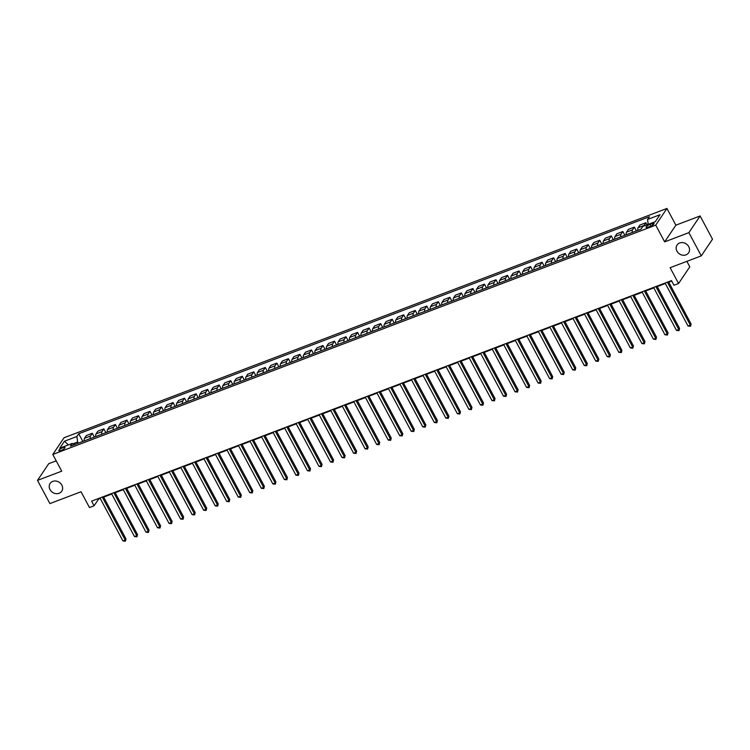 <?xml version="1.0" encoding="UTF-8"?>
<svg xmlns="http://www.w3.org/2000/svg" width="750" height="750" viewBox="0 0 750 750"><rect width="100%" height="100%" fill="white"/><g stroke="black" fill="none" stroke-linecap="round" stroke-linejoin="round"><path stroke-width="1.12" d="M61.828 485.1A6.975 6.047 33.9 0 1 61.716 491.241A6.975 6.047 33.9 0 1 55.809 493.622A6.975 6.047 33.9 0 1 50.016 489.591A6.975 6.047 33.9 0 1 50.128 483.45A6.975 6.047 33.9 0 1 56.044 481.059A6.975 6.047 33.9 0 1 61.828 485.1M688.753 246.666A6.975 6.047 33.9 0 1 688.641 252.806A6.975 6.047 33.9 0 1 682.734 255.197A6.975 6.047 33.9 0 1 676.95 251.156A6.975 6.047 33.9 0 1 677.062 245.016A6.975 6.047 33.9 0 1 682.969 242.625A6.975 6.047 33.9 0 1 688.753 246.666M60.928 450.516A3.488 0.909 -28.1 0 0 64.978 447.431A3.488 0.909 -28.1 0 0 62.878 447.628A3.488 0.909 -28.1 0 0 58.828 450.722A3.488 0.909 -28.1 0 0 60.928 450.516M56.203 460.847L48.722 463.688L37.5 480.384L49.894 503.597L81.037 491.756L89.466 507.544L94.078 505.791L98.634 499.022L100.219 498.422M666.956 208.453L64.013 437.766L52.791 454.453L655.734 225.141L666.956 208.453L675.881 225.169L664.659 241.866L688.875 232.65L700.106 215.963L675.881 225.169M700.106 215.963L712.5 239.184L701.278 255.872L670.134 267.712L678.572 283.5L689.794 266.812L686.878 261.347M688.875 232.65L701.278 255.872M678.572 283.5L673.95 285.253L671.475 280.613L91.603 501.15L94.078 505.791M652.031 223.594L650.006 224.372A3.384 0.881 -28.1 0 0 646.087 227.363A3.384 0.881 -28.1 0 0 648.122 227.166L650.156 226.397A3.384 0.881 -28.1 0 0 654.075 223.406A3.384 0.881 -28.1 0 0 652.031 223.594L652.781 224.991M648.216 224.372L647.531 219.469L649.369 216.741L78.722 433.762L82.819 441.441M647.531 219.469L659.991 214.725L655.322 221.672L642.863 226.416L641.025 229.144L70.378 446.166L72.216 443.438L59.756 448.181L64.434 441.234L76.884 436.491L78.722 433.762M664.659 241.866L655.734 225.141M37.5 480.384L61.716 471.169L52.791 454.453M103.659 497.109L111.759 494.034M115.191 492.731L123.291 489.647M126.722 488.344L134.822 485.259M138.262 483.956L146.353 480.881M149.794 479.569L157.884 476.494M161.325 475.181L169.416 472.106M172.856 470.794L180.956 467.719M184.388 466.406L192.487 463.331M195.919 462.028L204.019 458.944M207.459 457.641L215.55 454.556M218.991 453.253L227.081 450.178M230.522 448.866L238.613 445.791M242.053 444.478L250.153 441.403M253.584 440.091L261.684 437.016M265.116 435.703L273.216 432.628M276.656 431.325L284.747 428.241M288.188 426.938L296.278 423.853M299.719 422.55L307.809 419.475M311.25 418.163L319.35 415.087M322.781 413.775L330.881 410.7M334.322 409.387L342.413 406.312M345.853 405L353.944 401.925M357.384 400.622L365.475 397.538M368.916 396.234L377.016 393.15M380.447 391.847L388.547 388.772M391.978 387.459L400.078 384.384M403.519 383.072L411.609 379.997M415.05 378.684L423.141 375.609M426.581 374.297L434.672 371.222M438.113 369.919L446.212 366.834M449.644 365.531L457.744 362.447M461.175 361.144L469.275 358.069M472.716 356.756L480.806 353.681M484.247 352.369L492.337 349.294M495.778 347.981L503.869 344.906M507.309 343.594L515.409 340.519M518.841 339.216L526.941 336.131M530.372 334.828L538.472 331.744M541.912 330.441L550.003 327.366M553.444 326.053L561.534 322.978M564.975 321.666L573.075 318.591M576.506 317.278L584.606 314.203M588.038 312.891L596.138 309.816M599.578 308.512L607.669 305.428M611.109 304.125L619.2 301.041M622.641 299.738L630.731 296.663M634.172 295.35L642.272 292.275M645.703 290.963L653.803 287.887M657.234 286.575L665.334 283.5M668.775 282.188L671.719 281.072M78.272 443.166L77.653 442.013L72.872 443.831M643.837 226.041A4.359 1.856 -110.8 0 1 644.081 225.469L645.919 222.741L647.034 224.831M84.262 440.887A4.359 1.856 -110.8 0 1 84.506 438.291L86.344 435.562L92.334 433.275L94.35 437.053M95.794 436.5A4.359 1.856 -110.8 0 1 96.037 433.903L97.875 431.175L103.875 428.897L105.881 432.666M107.334 432.113A4.359 1.856 -110.8 0 1 107.569 429.516L109.406 426.788L115.406 424.509L117.422 428.278M118.866 427.734A4.359 1.856 -110.8 0 1 119.1 425.128L120.938 422.4L126.938 420.122L128.953 423.891M130.397 423.347A4.359 1.856 -110.8 0 1 130.641 420.741L132.469 418.012L138.469 415.734L140.484 419.513M141.928 418.959A4.359 1.856 -110.8 0 1 142.172 416.363L144.009 413.625L150 411.347L152.016 415.125M153.459 414.572A4.359 1.856 -110.8 0 1 153.703 411.975L155.541 409.247L161.531 406.959L163.547 410.738M164.991 410.184A4.359 1.856 -110.8 0 1 165.234 407.587L167.072 404.859L173.072 402.572L175.078 406.35M176.531 405.797A4.359 1.856 -110.8 0 1 176.766 403.2L178.603 400.472L184.603 398.194L186.619 401.962M188.062 401.409A4.359 1.856 -110.8 0 1 188.297 398.812L190.134 396.084L196.134 393.806L198.15 397.575M199.594 397.031A4.359 1.856 -110.8 0 1 199.838 394.425L201.666 391.697L207.666 389.419L209.681 393.188M211.125 392.644A4.359 1.856 -110.8 0 1 211.369 390.038L213.206 387.309L219.197 385.031L221.213 388.809M222.656 388.256A4.359 1.856 -110.8 0 1 222.9 385.659L224.738 382.922L230.728 380.644L232.744 384.422M234.197 383.869A4.359 1.856 -110.8 0 1 234.431 381.272L236.269 378.544L242.269 376.256L244.284 380.034M245.728 379.481A4.359 1.856 -110.8 0 1 245.963 376.884L247.8 374.156L253.8 371.869L255.816 375.647M257.259 375.094A4.359 1.856 -110.8 0 1 257.503 372.497L259.331 369.769L265.331 367.491L267.347 371.259M268.791 370.706A4.359 1.856 -110.8 0 1 269.034 368.109L270.863 365.381L276.863 363.103L278.878 366.872M280.322 366.328A4.359 1.856 -110.8 0 1 280.566 363.722L282.403 360.994L288.394 358.716L290.409 362.484M291.853 361.941A4.359 1.856 -110.8 0 1 292.097 359.334L293.934 356.606L299.934 354.328L301.941 358.106M303.394 357.553A4.359 1.856 -110.8 0 1 303.628 354.956L305.466 352.219L311.466 349.941L313.481 353.719M314.925 353.166A4.359 1.856 -110.8 0 1 315.159 350.569L316.997 347.841L322.997 345.553L325.012 349.331M326.456 348.778A4.359 1.856 -110.8 0 1 326.7 346.181L328.528 343.453L334.528 341.166L336.544 344.944M337.987 344.391A4.359 1.856 -110.8 0 1 338.231 341.794L340.069 339.066L346.059 336.788L348.075 340.556M349.519 340.003A4.359 1.856 -110.8 0 1 349.762 337.406L351.6 334.678L357.591 332.4L359.606 336.169M361.05 335.625A4.359 1.856 -110.8 0 1 361.294 333.019L363.131 330.291L369.131 328.012L371.137 331.781M372.591 331.238A4.359 1.856 -110.8 0 1 372.825 328.631L374.662 325.903L380.663 323.625L382.678 327.403M384.122 326.85A4.359 1.856 -110.8 0 1 384.356 324.253L386.194 321.516L392.194 319.237L394.209 323.016M395.653 322.462A4.359 1.856 -110.8 0 1 395.897 319.866L397.725 317.137L403.725 314.85L405.741 318.628M407.184 318.075A4.359 1.856 -110.8 0 1 407.428 315.478L409.266 312.75L415.256 310.463L417.272 314.241M418.716 313.688A4.359 1.856 -110.8 0 1 418.959 311.091L420.797 308.363L426.788 306.084L428.803 309.853M430.256 309.3A4.359 1.856 -110.8 0 1 430.491 306.703L432.328 303.975L438.328 301.697L440.344 305.466M441.788 304.922A4.359 1.856 -110.8 0 1 442.022 302.316L443.859 299.587L449.859 297.309L451.875 301.078M453.319 300.534A4.359 1.856 -110.8 0 1 453.562 297.928L455.391 295.2L461.391 292.922L463.406 296.7M464.85 296.147A4.359 1.856 -110.8 0 1 465.094 293.55L466.922 290.812L472.922 288.534L474.938 292.312M476.381 291.759A4.359 1.856 -110.8 0 1 476.625 289.163L478.463 286.434L484.453 284.147L486.469 287.925M487.913 287.372A4.359 1.856 -110.8 0 1 488.156 284.775L489.994 282.047L495.984 279.759L498 283.538M499.453 282.984A4.359 1.856 -110.8 0 1 499.688 280.387L501.525 277.659L507.525 275.381L509.541 279.15M510.984 278.597A4.359 1.856 -110.8 0 1 511.219 276L513.056 273.272L519.056 270.994L521.072 274.762M522.516 274.219A4.359 1.856 -110.8 0 1 522.759 271.613L524.587 268.884L530.588 266.606L532.603 270.375M534.047 269.831A4.359 1.856 -110.8 0 1 534.291 267.225L536.128 264.497L542.119 262.219L544.134 265.997M545.578 265.444A4.359 1.856 -110.8 0 1 545.822 262.847L547.659 260.109L553.65 257.831L555.666 261.609M557.109 261.056A4.359 1.856 -110.8 0 1 557.353 258.459L559.191 255.731L565.191 253.444L567.197 257.222M568.65 256.669A4.359 1.856 -110.8 0 1 568.884 254.072L570.722 251.344L576.722 249.056L578.738 252.834M580.181 252.281A4.359 1.856 -110.8 0 1 580.416 249.684L582.253 246.956L588.253 244.678L590.269 248.447M591.712 247.894A4.359 1.856 -110.8 0 1 591.956 245.297L593.784 242.569L599.784 240.291L601.8 244.059M603.244 243.516A4.359 1.856 -110.8 0 1 603.488 240.909L605.325 238.181L611.316 235.903L613.331 239.672M614.775 239.128A4.359 1.856 -110.8 0 1 615.019 236.522L616.856 233.794L622.847 231.516L624.862 235.294M626.306 234.741A4.359 1.856 -110.8 0 1 626.55 232.144L628.387 229.406L634.387 227.128L636.394 230.906M637.847 230.353A4.359 1.856 -110.8 0 1 638.081 227.756L639.919 225.028L645.919 222.741M632.306 232.463A4.359 1.856 -110.8 0 1 632.55 229.856L634.387 227.128M620.775 236.841A4.359 1.856 -110.8 0 1 621.019 234.244L622.847 231.516M609.244 241.228A4.359 1.856 -110.8 0 1 609.478 238.631L611.316 235.903M597.712 245.616A4.359 1.856 -110.8 0 1 597.947 243.019L599.784 240.291M586.172 250.003A4.359 1.856 -110.8 0 1 586.416 247.406L588.253 244.678M574.641 254.391A4.359 1.856 -110.8 0 1 574.884 251.794L576.722 249.056M563.109 258.778A4.359 1.856 -110.8 0 1 563.353 256.172L565.191 253.444M551.578 263.166A4.359 1.856 -110.8 0 1 551.822 260.559L553.65 257.831M540.047 267.544A4.359 1.856 -110.8 0 1 540.281 264.947L542.119 262.219M528.516 271.931A4.359 1.856 -110.8 0 1 528.75 269.334L530.588 266.606M516.975 276.319A4.359 1.856 -110.8 0 1 517.219 273.722L519.056 270.994M505.444 280.706A4.359 1.856 -110.8 0 1 505.688 278.109L507.525 275.381M493.913 285.094A4.359 1.856 -110.8 0 1 494.156 282.497L495.984 279.759M482.381 289.481A4.359 1.856 -110.8 0 1 482.625 286.875L484.453 284.147M470.85 293.869A4.359 1.856 -110.8 0 1 471.084 291.262L472.922 288.534M459.319 298.247A4.359 1.856 -110.8 0 1 459.553 295.65L461.391 292.922M447.778 302.634A4.359 1.856 -110.8 0 1 448.022 300.038L449.859 297.309M436.247 307.022A4.359 1.856 -110.8 0 1 436.491 304.425L438.328 301.697M424.716 311.409A4.359 1.856 -110.8 0 1 424.959 308.812L426.788 306.084M413.184 315.797A4.359 1.856 -110.8 0 1 413.428 313.2L415.256 310.463M401.653 320.184A4.359 1.856 -110.8 0 1 401.887 317.578L403.725 314.85M390.122 324.572A4.359 1.856 -110.8 0 1 390.356 321.966L392.194 319.237M378.581 328.95A4.359 1.856 -110.8 0 1 378.825 326.353L380.663 323.625M367.05 333.337A4.359 1.856 -110.8 0 1 367.294 330.741L369.131 328.012M355.519 337.725A4.359 1.856 -110.8 0 1 355.763 335.128L357.591 332.4M343.988 342.113A4.359 1.856 -110.8 0 1 344.222 339.516L346.059 336.788M332.456 346.5A4.359 1.856 -110.8 0 1 332.691 343.903L334.528 341.166M320.916 350.887A4.359 1.856 -110.8 0 1 321.159 348.281L322.997 345.553M309.384 355.275A4.359 1.856 -110.8 0 1 309.628 352.669L311.466 349.941M297.853 359.653A4.359 1.856 -110.8 0 1 298.097 357.056L299.934 354.328M286.322 364.041A4.359 1.856 -110.8 0 1 286.566 361.444L288.394 358.716M274.791 368.428A4.359 1.856 -110.8 0 1 275.025 365.831L276.863 363.103M263.259 372.816A4.359 1.856 -110.8 0 1 263.494 370.219L265.331 367.491M251.719 377.203A4.359 1.856 -110.8 0 1 251.962 374.606L253.8 371.869M240.188 381.591A4.359 1.856 -110.8 0 1 240.431 378.984L242.269 376.256M228.656 385.978A4.359 1.856 -110.8 0 1 228.9 383.372L230.728 380.644M217.125 390.356A4.359 1.856 -110.8 0 1 217.369 387.759L219.197 385.031M205.594 394.744A4.359 1.856 -110.8 0 1 205.828 392.147L207.666 389.419M194.062 399.131A4.359 1.856 -110.8 0 1 194.297 396.534L196.134 393.806M182.522 403.519A4.359 1.856 -110.8 0 1 182.766 400.922L184.603 398.194M170.991 407.906A4.359 1.856 -110.8 0 1 171.234 405.309L173.072 402.572M159.459 412.294A4.359 1.856 -110.8 0 1 159.703 409.688L161.531 406.959M147.928 416.681A4.359 1.856 -110.8 0 1 148.162 414.075L150 411.347M136.397 421.059A4.359 1.856 -110.8 0 1 136.631 418.463L138.469 415.734M124.856 425.447A4.359 1.856 -110.8 0 1 125.1 422.85L126.938 420.122M113.325 429.834A4.359 1.856 -110.8 0 1 113.569 427.238L115.406 424.509M101.794 434.222A4.359 1.856 -110.8 0 1 102.038 431.625L103.875 428.897M90.263 438.609A4.359 1.856 -110.8 0 1 90.506 436.012L92.334 433.275M76.884 436.491L77.653 442.013M74.287 444.684L72.216 443.438M64.434 441.234L68.4 444.891M667.397 282.159L690.347 325.144L688.041 326.016L665.091 283.041M668.522 281.737L691.097 324.009L690.525 326.269L688.041 326.016M691.097 324.009L690.525 326.269M655.866 286.547L678.806 329.531L676.5 330.403L653.559 287.428M656.991 286.116L679.566 328.397L678.994 330.656L676.5 330.403M679.566 328.397L678.994 330.656M644.334 290.934L667.275 333.909L664.969 334.791L642.019 291.816M645.459 290.503L668.034 332.784L667.453 335.044L664.969 334.791M668.034 332.784L667.453 335.044M632.794 295.322L655.744 338.297L653.438 339.178L630.487 296.203M633.928 294.891L656.503 337.172L655.922 339.431L653.438 339.178M656.503 337.172L655.922 339.431M621.262 299.709L644.212 342.684L641.906 343.566L618.956 300.581M622.397 299.278L644.972 341.559L644.391 343.819L641.906 343.566M644.972 341.559L644.391 343.819M609.731 304.097L632.681 347.072L630.375 347.953L607.425 304.969M610.866 303.666L633.441 345.947L632.859 348.206L630.375 347.953M633.441 345.947L632.859 348.206M598.2 308.484L621.15 351.459L618.834 352.331L595.894 309.356M599.325 308.053L621.9 350.334L621.328 352.594L618.834 352.331M621.9 350.334L621.328 352.594M586.669 312.863L609.609 355.847L607.303 356.719L584.363 313.744M587.794 312.441L610.369 354.713L609.797 356.972L607.303 356.719M610.369 354.713L609.797 356.972M575.128 317.25L598.078 360.234L595.772 361.106L572.822 318.131M576.262 316.819L598.837 359.1L598.256 361.359L595.772 361.106M598.837 359.1L598.256 361.359M563.597 321.637L586.547 364.613L584.241 365.494L561.291 322.519M564.731 321.206L587.306 363.488L586.725 365.747L584.241 365.494M587.306 363.488L586.725 365.747M552.066 326.025L575.016 369L572.709 369.881L549.759 326.906M553.2 325.594L575.775 367.875L575.194 370.134L572.709 369.881M575.775 367.875L575.194 370.134M540.534 330.413L563.484 373.387L561.178 374.269L538.228 331.284M541.669 329.981L564.244 372.262L563.663 374.522L561.178 374.269M564.244 372.262L563.663 374.522M529.003 334.8L551.944 377.775L549.637 378.656L526.697 335.672M530.128 334.369L552.703 376.65L552.131 378.909L549.637 378.656M552.703 376.65L552.131 378.909M517.472 339.188L540.413 382.162L538.106 383.034L515.166 340.059M518.597 338.756L541.172 381.038L540.6 383.297L538.106 383.034M541.172 381.038L540.6 383.297M505.931 343.566L528.881 386.55L526.575 387.422L503.625 344.447M507.066 343.144L529.641 385.416L529.059 387.675L526.575 387.422M529.641 385.416L529.059 387.675M494.4 347.953L517.35 390.938L515.044 391.809L492.094 348.834M495.534 347.522L518.109 389.803L517.528 392.062L515.044 391.809M518.109 389.803L517.528 392.062M482.869 352.341L505.819 395.316L503.513 396.197L480.562 353.222M484.003 351.909L506.578 394.191L505.997 396.45L503.513 396.197M506.578 394.191L505.997 396.45M471.337 356.728L494.288 399.703L491.981 400.584L469.031 357.609M472.472 356.297L495.037 398.578L494.466 400.837L491.981 400.584M495.037 398.578L494.466 400.837M459.806 361.116L482.747 404.091L480.441 404.972L457.5 361.988M460.931 360.684L483.506 402.966L482.934 405.225L480.441 404.972M483.506 402.966L482.934 405.225M448.275 365.503L471.216 408.478L468.909 409.359L445.959 366.375M449.4 365.072L471.975 407.353L471.394 409.613L468.909 409.359M471.975 407.353L471.394 409.613M436.734 369.891L459.684 412.866L457.378 413.738L434.428 370.763M437.869 369.459L460.444 411.741L459.862 414L457.378 413.738M460.444 411.741L459.862 414M425.203 374.269L448.153 417.253L445.847 418.125L422.897 375.15M426.337 373.847L448.912 416.119L448.331 418.378L445.847 418.125M448.912 416.119L448.331 418.378M413.672 378.656L436.622 421.641L434.316 422.512L411.366 379.537M414.806 378.225L437.381 420.506L436.8 422.766L434.316 422.512M437.381 420.506L436.8 422.766M402.141 383.044L425.091 426.019L422.784 426.9L399.834 383.925M403.266 382.613L425.841 424.894L425.269 427.153L422.784 426.9M425.841 424.894L425.269 427.153M390.609 387.431L413.55 430.406L411.244 431.288L388.303 388.312M391.734 387L414.309 429.281L413.738 431.541L411.244 431.288M414.309 429.281L413.738 431.541M379.069 391.819L402.019 434.794L399.713 435.675L376.762 392.7M380.203 391.388L402.778 433.669L402.197 435.928L399.713 435.675M402.778 433.669L402.197 435.928M367.538 396.206L390.487 439.181L388.181 440.062L365.231 397.078M368.672 395.775L391.247 438.056L390.666 440.316L388.181 440.062M391.247 438.056L390.666 440.316M356.006 400.594L378.956 443.569L376.65 444.441L353.7 401.466M357.141 400.162L379.716 442.444L379.134 444.703L376.65 444.441M379.716 442.444L379.134 444.703M344.475 404.981L367.425 447.956L365.119 448.828L342.169 405.853M345.609 404.55L368.184 446.822L367.603 449.081L365.119 448.828M368.184 446.822L367.603 449.081M332.944 409.359L355.884 452.344L353.578 453.216L330.637 410.241M334.069 408.928L356.644 451.209L356.072 453.469L353.578 453.216M356.644 451.209L356.072 453.469M321.412 413.747L344.353 456.722L342.047 457.603L319.106 414.628M322.538 413.316L345.113 455.597L344.541 457.856L342.047 457.603M345.113 455.597L344.541 457.856M309.872 418.134L332.822 461.109L330.516 461.991L307.566 419.016M311.006 417.703L333.581 459.984L333 462.244L330.516 461.991M333.581 459.984L333 462.244M298.341 422.522L321.291 465.497L318.984 466.378L296.034 423.403M299.475 422.091L322.05 464.372L321.469 466.631L318.984 466.378M322.05 464.372L321.469 466.631M286.809 426.909L309.759 469.884L307.453 470.766L284.503 427.781M287.944 426.478L310.519 468.759L309.938 471.019L307.453 470.766M310.519 468.759L309.938 471.019M275.278 431.297L298.228 474.272L295.922 475.144L272.972 432.169M276.412 430.866L298.988 473.147L298.406 475.406L295.922 475.144M298.988 473.147L298.406 475.406M263.747 435.684L286.688 478.659L284.381 479.531L261.441 436.556M264.872 435.253L287.447 477.525L286.875 479.784L284.381 479.531M287.447 477.525L286.875 479.784M252.216 440.062L275.156 483.047L272.85 483.919L249.909 440.944M253.341 439.631L275.916 481.912L275.334 484.172L272.85 483.919M275.916 481.912L275.334 484.172M240.675 444.45L263.625 487.425L261.319 488.306L238.369 445.331M241.809 444.019L264.384 486.3L263.803 488.559L261.319 488.306M264.384 486.3L263.803 488.559M229.144 448.837L252.094 491.812L249.787 492.694L226.838 449.719M230.278 448.406L252.853 490.688L252.272 492.947L249.787 492.694M252.853 490.688L252.272 492.947M217.613 453.225L240.563 496.2L238.256 497.081L215.306 454.106M218.747 452.794L241.322 495.075L240.741 497.334L238.256 497.081M241.322 495.075L240.741 497.334M206.081 457.613L229.031 500.588L226.725 501.469L203.775 458.484M207.206 457.181L229.781 499.462L229.209 501.722L226.725 501.469M229.781 499.462L229.209 501.722M194.55 462L217.491 504.975L215.184 505.847L192.244 462.872M195.675 461.569L218.25 503.85L217.678 506.109L215.184 505.847M218.25 503.85L217.678 506.109M183.019 466.388L205.959 509.363L203.653 510.234L180.703 467.259M184.144 465.956L206.719 508.228L206.137 510.487L203.653 510.234M206.719 508.228L206.137 510.487M171.478 470.766L194.428 513.75L192.122 514.622L169.172 471.647M172.613 470.334L195.188 512.616L194.606 514.875L192.122 514.622M195.188 512.616L194.606 514.875M159.947 475.153L182.897 518.128L180.591 519.009L157.641 476.034M161.081 474.722L183.656 517.003L183.075 519.263L180.591 519.009M183.656 517.003L183.075 519.263M148.416 479.541L171.366 522.516L169.059 523.397L146.109 480.422M149.55 479.109L172.125 521.391L171.544 523.65L169.059 523.397M172.125 521.391L171.544 523.65M136.884 483.928L159.834 526.903L157.519 527.784L134.578 484.809M138.009 483.497L160.584 525.778L160.013 528.038L157.519 527.784M160.584 525.778L160.013 528.038M125.353 488.316L148.294 531.291L145.988 532.172L123.047 489.187M126.478 487.884L149.053 530.166L148.481 532.425L145.988 532.172M149.053 530.166L148.481 532.425M113.812 492.703L136.762 535.678L134.456 536.55L111.506 493.575M114.947 492.272L137.522 534.553L136.941 536.812L134.456 536.55M137.522 534.553L136.941 536.812M102.281 497.091L125.231 540.066L122.925 540.938L99.975 497.962M103.416 496.659L125.991 538.931L125.409 541.191L122.925 540.938M125.991 538.931L125.409 541.191M638.081 227.756L644.081 225.469M626.55 232.144L632.55 229.856M615.019 236.522L621.019 234.244M603.488 240.909L609.478 238.631M591.956 245.297L597.947 243.019M580.416 249.684L586.416 247.406M568.884 254.072L574.884 251.794M557.353 258.459L563.353 256.172M545.822 262.847L551.822 260.559M534.291 267.225L540.281 264.947M522.759 271.613L528.75 269.334M511.219 276L517.219 273.722M499.688 280.387L505.688 278.109M488.156 284.775L494.156 282.497M476.625 289.163L482.625 286.875M465.094 293.55L471.084 291.262M453.562 297.928L459.553 295.65M442.022 302.316L448.022 300.038M430.491 306.703L436.491 304.425M418.959 311.091L424.959 308.812M407.428 315.478L413.428 313.2M395.897 319.866L401.887 317.578M384.356 324.253L390.356 321.966M372.825 328.631L378.825 326.353M361.294 333.019L367.294 330.741M349.762 337.406L355.763 335.128M338.231 341.794L344.222 339.516M326.7 346.181L332.691 343.903M315.159 350.569L321.159 348.281M303.628 354.956L309.628 352.669M292.097 359.334L298.097 357.056M280.566 363.722L286.566 361.444M269.034 368.109L275.025 365.831M257.503 372.497L263.494 370.219M245.963 376.884L251.962 374.606M234.431 381.272L240.431 378.984M222.9 385.659L228.9 383.372M211.369 390.038L217.369 387.759M199.838 394.425L205.828 392.147M188.297 398.812L194.297 396.534M176.766 403.2L182.766 400.922M165.234 407.587L171.234 405.309M153.703 411.975L159.703 409.688M142.172 416.363L148.162 414.075M130.641 420.741L136.631 418.463M119.1 425.128L125.1 422.85M107.569 429.516L113.569 427.238M96.037 433.903L102.038 431.625M84.506 438.291L90.506 436.012M650.916 226.069L650.006 224.372"/></g></svg>
